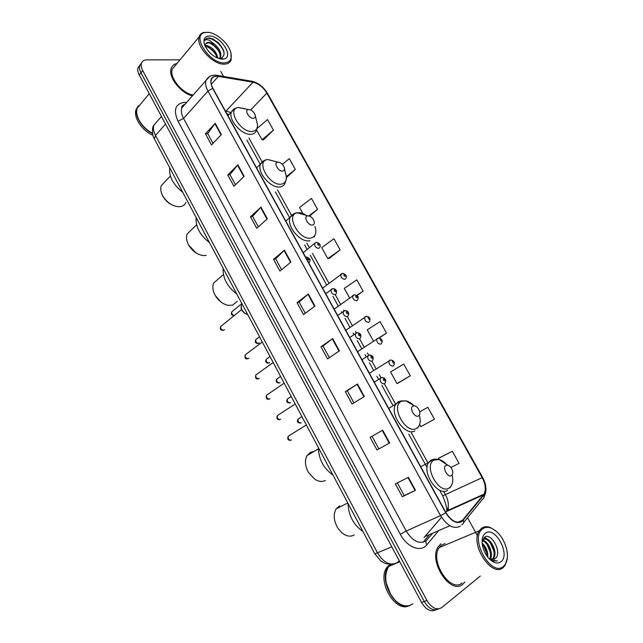 <?xml version="1.0" encoding="UTF-8"?>
<svg xmlns="http://www.w3.org/2000/svg" width="643" height="643" viewBox="0 0 643 643"><rect width="100%" height="100%" fill="white"/><g stroke="black" fill="none" stroke-linecap="round" stroke-linejoin="round"><path stroke-width="0.96" d="M423.142 542.242L428.809 535.531M139.828 65.192L137.956 67.812C137.393 69.862 137.827 72.249 139.25 74.974L421.559 602.451C426.068 609.773 430.834 612.24 435.858 609.861M180.032 59.839L146.861 59.863C143.984 59.92 142.167 61.117 141.412 63.448C140.857 65.506 141.291 67.893 142.722 70.626L426.936 600.458L424.243 601.454C428.777 608.8 433.551 611.276 438.566 608.889C433.551 611.276 428.777 608.8 424.243 601.454L140.978 72.804L424.243 601.454L421.559 602.451M141.556 63.014L139.676 65.634C139.121 67.692 139.555 70.079 140.978 72.804C139.555 70.079 139.121 67.692 139.676 65.634L141.556 63.014M462.968 584.101L464.905 582.019L462.968 584.101C450.542 595.82 427.635 560.503 438.462 546.446C427.635 560.503 450.542 595.82 462.968 584.101M461.827 521.168C456.498 523.764 451.209 520.943 445.969 512.688L212.905 88.332C211.153 85.053 210.607 82.224 211.266 79.836C212.27 76.999 214.625 75.85 218.339 76.38L253.02 82.224C258.566 83.566 263.172 87.191 266.837 93.114L482.194 477.669C485.569 484.211 486.164 489.701 483.962 494.145L461.827 521.168M462.028 521.513L483.665 495.182C486.518 490.73 486.084 484.846 482.379 477.54L267.062 93.106C263.308 87.038 258.59 83.317 252.908 81.942L218.226 76.091C210.856 75.826 208.999 79.909 212.648 88.34L445.76 512.825C451.137 521.288 456.562 524.182 462.028 521.513M212.986 143.349L207.665 133.543L215.22 123.303L205.438 133.776L211.483 144.924L221.361 134.572L215.22 123.303M207.689 133.591L205.438 133.776M235.459 184.742L229.945 174.574L237.894 164.865L227.751 174.912L233.899 186.253L244.147 176.327L237.894 164.865M229.961 174.623L227.751 174.912M258.325 226.85L252.603 216.321L260.97 207.15L250.448 216.755L256.71 228.289L267.335 218.813L260.97 207.15M252.627 216.353L250.448 216.755M281.586 269.698L275.662 258.791L284.455 250.191L273.54 259.33L279.914 271.073L290.933 262.063L284.455 250.191M275.678 258.824L273.54 259.33M408.401 477.323L395.349 483.882L402.317 496.717L415.491 490.312L408.401 477.323M397.334 482.885L404.214 495.56L415.491 490.312M404.214 495.552L402.317 496.717M370.111 437.344L382.698 430.223L370.111 437.344L376.951 449.955L389.666 442.987L382.698 430.223M353.899 402.888L347.316 390.767L357.468 383.992L345.315 391.643L352.034 404.029L364.308 396.514L357.468 383.992M347.324 390.775L345.315 391.643M329.369 357.701L323.011 345.99L332.696 338.588L320.97 346.754L327.568 358.915L339.408 350.885L332.696 338.588M323.019 346.006L320.97 346.754M305.264 313.31L299.132 302.009L308.359 293.996L297.05 302.66L303.528 314.604L314.949 306.076L308.359 293.996M299.14 302.033L297.05 302.66M440.994 543.769L438.462 546.446L440.994 543.769M177.01 63.472C174.02 64.083 172.075 65.763 171.167 68.512C167.976 76.903 180.611 93.147 192.426 95.871C180.611 93.147 167.976 76.903 171.167 68.512C172.075 65.763 174.02 64.083 177.01 63.472M426.936 600.458C431.774 608.165 436.726 610.52 441.797 607.531L480.297 576.064M477.476 535.732L467.533 517.744M223.563 76.445L220.766 71.381M309.572 216.128L317.546 209.337L311.445 198.382L299.517 207.504L302.869 213.548M286.384 177.637L295.314 169.422L289.318 158.652L282.349 164.278M263.469 139.861L273.444 130.167L267.544 119.566L257.224 128.367M379.113 338.025L386.507 333.122L380.093 321.604L367.225 329.811L373.406 340.975M398.178 383.083L410.274 375.793L403.756 364.083L390.55 371.951L396.988 383.574L398.306 383.027M421.969 426.036L434.459 419.204L427.82 407.292L419.686 411.817M439.523 457.728L452.31 451.249L438.422 458.427L439.008 459.48M450.888 467.501L459.062 463.37L452.31 451.249M329.16 258.47L340.147 249.91L333.95 238.778L321.717 247.595L327.834 258.647L329.304 258.446M356.986 295.619L363.134 291.166L356.825 279.842L344.278 288.361L349.511 297.822M372.064 436.348L378.88 448.894M363.134 291.166L356.761 295.418M386.507 333.122L378.679 338.017M410.274 375.793L396.988 383.574M419.638 424.501L420.827 426.639L422.089 425.971M434.459 419.204L420.827 426.639M438.422 458.427L439.651 457.663M340.147 249.91L327.834 258.647M317.546 209.337L308.825 215.895M295.314 169.422L286.312 176.592M256.629 130.031L262.022 139.764L263.63 139.877M273.444 130.167L262.022 139.764M175.258 65.578L174.775 65.682L175.258 65.578M482.764 528.819C468.908 537.604 491.123 577.985 503.533 566.274C507.223 562.77 508.283 557.135 506.716 549.363C503.782 538.553 498.478 531.423 490.818 527.975C487.715 526.914 485.031 527.196 482.764 528.819M495.552 530.66L490.006 527.373C486.767 526.255 483.954 526.553 481.583 528.249L479.3 530.772C469.551 544.123 491.983 578.507 503.3 567.423L505.068 565.422L507.343 557.803M445.149 543.56L441.677 545.023L439.322 547.514C429.17 560.68 450.614 593.786 462.277 582.831M390.944 564.088L388.766 566.427C384.377 573.821 384.771 582.807 389.955 593.385L395.075 600.273C401.594 606.277 407.541 607.45 412.91 603.801M391.241 564.088L388.999 566.33M386.242 583.105L390.936 595.048M390.791 564.104L388.468 566.547C377.819 579.464 395.959 612.216 410.113 605.336M390.221 564.128L387.15 567.11C376.276 580.283 395.212 613.478 409.278 605.626M482.146 543.142C486.076 546.735 487.965 551.421 487.82 557.2M482.282 544.396C485.232 547.651 486.815 551.565 487.016 556.139M482.539 540.216C488.061 540.779 493.808 553.173 490.376 559.185M482.242 540.707C487.41 541.904 492.49 552.94 489.781 558.912M482.395 540.441L483.255 539.461C488.551 534.55 498.936 551.662 493.398 558.646L492.514 559.611M482.692 539.59C488.23 535.539 497.883 552.249 492.514 558.992L492.016 559.587M488.784 558.333L490.207 559.113L495.006 558.727L493.896 559.354M490.738 559.547L490.095 559.37M501.01 561.717C510.936 554.403 494.676 525.267 485.264 533.32C482.162 536.021 481.35 540.626 482.837 547.153C485.055 554.587 488.809 559.635 494.089 562.295C496.814 563.405 499.121 563.212 501.01 561.717M495.006 558.727C503.075 553.406 491.18 531.648 484.492 537.267L482.081 541.961M489.813 559.378L492.305 560.833L497.256 560.969L491.445 560.125L489.138 558.711M492.787 561.226L491.405 560.728M491.493 538.609C494.797 541.977 496.854 546.237 497.658 551.397M484.139 537.54L486.743 538.963M490.408 542.917L493.8 550.898M482.708 539.991L483.295 540.409M487.064 544.533L490.239 552.015M483.745 546.148L486.687 553.093M484.428 537.307L488.262 539.694M482.973 539.71L484.838 541.173M339.689 505.8L336.136 508.91C333.09 514.553 333.709 521.023 337.977 528.321L341.811 532.725C346.296 536.326 350.427 537.074 354.205 534.96M445.896 465.436C441.934 467.509 447.85 478.207 451.515 475.563C452.728 474.655 453.058 473.047 452.495 470.732C451.547 467.831 449.979 465.99 447.801 465.219L445.896 465.436M348.016 503.397C348.498 515.429 353.473 524.809 362.957 531.52M313.945 451.482L310.456 452.302L307.032 455.525C304.477 460.557 305.031 466.32 308.688 472.83L315.15 479.461C318.92 481.671 322.328 482.017 325.382 480.49M412.991 406.063C408.884 407.775 414.663 418.231 418.472 415.957C419.791 415.129 420.144 413.553 419.533 411.231C418.472 408.281 416.793 406.497 414.502 405.87L412.991 406.063M318.389 447.616C318.631 459.094 323.509 468.273 333.01 475.137M215.156 295.354L220.613 301.744M218.363 278.966L213.621 283.097C212.166 286.722 212.704 290.861 215.252 295.515C218.62 300.94 222.944 304.219 228.225 305.345L232.605 305.184L237.267 301.342M307.571 215.863C303.046 216.482 308.399 226.159 312.651 225.026C314.25 224.536 314.7 223.153 314.009 220.887C312.546 217.712 310.497 216.024 307.844 215.823L307.571 215.863M223.153 268.348C222.687 278.097 227.22 286.633 236.761 293.964M188.761 245.24L196.027 252.916M191.268 229.993L187.169 233.948C185.931 237.259 186.47 241.037 188.785 245.28C192.562 251.292 197.401 254.724 203.284 255.576L206.266 255.408M277.768 162.1L277.736 162.108C273.154 162.494 278.395 171.89 282.743 171.07C284.407 170.676 284.897 169.366 284.19 167.132C282.631 163.917 280.493 162.237 277.768 162.1M196.147 217.511C195.488 226.786 199.933 235.145 209.473 242.596M162.936 196.203L163.298 196.871C165.396 200.431 168.273 203.084 171.922 204.836M164.769 181.977L161.256 185.706C160.211 188.729 160.75 192.185 162.864 196.075C167.035 202.609 172.324 206.162 178.722 206.733L180.442 206.612C183.134 206.146 184.967 204.739 185.948 202.416M248.624 109.519L248.294 109.559C244.051 110.098 249.227 118.818 253.487 118.288C255.223 117.999 255.737 116.761 255.03 114.567C253.495 111.472 251.365 109.784 248.624 109.519M169.696 167.71C168.852 176.536 173.2 184.726 182.749 192.289M207.392 32.295L204.779 32.56C191.011 34.971 209.57 63.834 224.367 62.901C230.724 62.299 232.686 58.256 230.25 50.773C227.043 41.835 215.349 32.311 207.392 32.295M208.879 32.431L203.799 32.423C201.404 33.05 199.852 34.529 199.145 36.844C195.649 46.087 213.058 64.927 224.278 64.163C227.903 64.067 230.21 62.556 231.191 59.622L230.958 53.015M175.563 65.216L172.244 69.203C169.117 77.345 181.889 93.163 193.109 95.092M140.905 103.724L137.16 108.249C136.107 111.681 136.75 115.66 139.097 120.185C142.224 125.763 146.692 130.119 152.504 133.254C146.717 130.175 142.272 125.843 139.153 120.297L139.097 120.185M140.423 104.311L137.449 107.903M138.743 119.485L139.153 120.297M138.502 105.733L136.959 108.49C134.202 115.756 142.175 128.632 152.56 133.623M139.804 105.05L138.808 105.693M137.98 106.425L136.059 109.583C133.133 117.171 142.047 130.786 152.93 135.295M208.252 51.038L212.158 54.864M205.205 45.476L206.379 45.452C212.487 47.164 216.337 51.432 217.929 58.264M205.189 46.304L208.445 47.196L211.877 49.551C214.569 51.97 216.289 54.743 217.037 57.886M205.929 43.571L208.613 42.8L211.145 43.547L215.164 46.336C219.142 50.331 220.718 54.165 219.898 57.838L220.653 56.97C221.449 52.718 219.464 48.53 214.698 44.399L209.031 42.317C207.11 42.317 205.889 43.097 205.374 44.656L205.294 44.994M220.653 56.97L219.584 58.593M219.898 57.838L219.536 58.601M219.191 58.601L220.549 58.481C225.838 55.7 225.163 50.516 218.507 42.936L212.937 39.006L209.305 37.961C207.046 37.937 205.519 38.773 204.723 40.461C205.607 39.512 207.086 39.424 209.16 40.179L214.449 44.222M222.301 59.18L223.901 59.011C234.374 57.211 220.822 35.703 209.433 35.976C204.329 36.289 202.802 39.464 204.844 45.508C209.079 53.594 214.899 58.151 222.301 59.18M205.27 39.553C208.734 34.81 222.679 44.174 224.166 53.433M209.706 43.009C213.709 45.026 216.94 48.112 219.384 52.276M206.845 46.561C210.759 48.538 213.91 51.553 216.321 55.595M157.35 121.23L153.87 125.256C152.978 128.198 153.524 131.59 155.518 135.448L377.626 553.06C383.758 562.858 390.253 566.041 397.117 562.609L399.303 560.873M391.788 546.831L374.845 553.888M139.25 74.974L142.722 70.626M391.129 564.072C384 563.967 384.474 562.858 380.986 561.106L374.853 553.912L154.328 138.792L155.518 135.448L165.508 124.043M161.457 116.471L153.87 125.256C151.185 127.917 153.05 138.205 154.328 138.792L154.384 138.888M437.899 531.576L426.839 544.822C420.868 552.65 407.067 547.346 400.324 534.261L178.055 121.238L183.56 118.441L406.199 531.038C412.501 541.028 419.027 544.364 425.779 541.044L431.927 534.172M178.055 121.238C173.152 110.146 175.201 103.861 184.187 102.366L186.631 102.462M185.224 104.062L181.744 108.016C180.868 110.982 181.471 114.462 183.56 118.441L207.97 91.073C205.8 86.99 205.125 83.461 205.953 80.488L209.594 76.501M463.322 520.291C464.021 522.349 463.571 523.796 461.979 524.632L461.795 524.857M448.195 507.126L448.404 510.679M483.954 497.184C487 491.356 486.534 484.734 482.563 477.315L482.379 477.54M267.062 93.106L267.576 93.492C263.566 86.934 258.414 82.859 252.104 81.275L251.043 81.09M252.908 81.942L252.104 81.275L216.313 75.231M463.595 522.63L482.314 499.426C483.874 498.59 484.324 497.176 483.665 495.182M218.226 76.091L217.422 75.4C212.166 74.508 208.34 76.204 205.953 80.488L181.744 108.016C181.318 106.449 182.419 105.187 185.071 104.238M212.648 88.34L207.97 91.073L440.551 515.598L445.76 512.825M460.404 526.135C453.725 529.43 447.11 525.918 440.551 515.598L406.199 531.038L400.324 534.261M450.606 509.69L450.695 509.16M426.839 544.822C425.401 542.403 425.586 540.642 427.394 539.557M266.837 93.114L250.649 109.961M230.885 112.573L225.259 110.837M253.02 82.224L225.621 111.496M218.339 76.38L211.298 84.305M423.938 537.652L441.532 517.253M463.097 519.97L457.856 522.253M449.883 525.725L425.232 536.463M483.448 494.877L446.314 511.619L446.845 510.896C449.184 506.515 448.742 501.154 445.535 494.805L443.574 491.244M445.744 512.286L446.314 511.619L445.599 512.021M482.194 477.669L442.689 495.841M428.174 463.298L411.359 432.787M395.18 403.426L384.265 383.614M381.002 377.69L379.346 374.692M376.099 368.793L371.831 361.044M368.592 355.169L367.378 352.967M364.155 347.124L359.509 338.692M356.294 332.849L355.507 331.434M352.316 325.631L347.3 316.533M344.101 310.73L343.74 310.079M340.573 304.332L335.252 294.671M328.935 283.201L312.506 253.398M309.355 247.676L306.88 243.191M291.456 215.196L277.559 189.966M261.998 161.731L248.937 138.036M307.997 294.285L314.58 306.357M332.318 338.861L339.022 351.15M357.074 384.249L363.906 396.763M382.288 430.464L389.248 443.212M407.975 477.532L415.056 490.521M284.11 250.505L290.572 262.352M260.64 207.488L266.99 219.126M237.58 165.211L243.818 176.648M214.915 123.673L221.039 134.909M447.142 465.122C444.675 462.18 442.038 460.324 439.257 459.552L434.017 460.107C422.885 465.653 439.193 495.351 449.344 487.852C452.6 485.377 453.532 481.085 452.15 474.96M434.756 459.166L431.027 460.066L428.471 462.735C421.583 473.047 438.502 497.296 447.665 490.207M413.955 405.829C411.295 403.008 408.538 401.336 405.685 400.806L401.521 401.296C390.02 405.878 405.95 434.877 416.503 428.407C420.096 426.068 421.069 421.728 419.405 415.386L419.332 415.153M398.644 401.401L395.533 404.511C389.385 414.494 405.765 436.774 414.904 430.85M306.1 215.268C303.279 213.42 300.635 212.576 298.159 212.72L297.387 212.825C284.769 214.432 299.509 241.27 311.268 237.95C315.641 236.503 316.878 232.686 314.974 226.505M294.607 213.428L290.17 217.27C286.022 225.926 300.876 243.472 309.934 240.675M275.437 161.489L267.834 159.544C255.078 160.517 269.513 186.574 281.521 184.107C286.087 182.95 287.405 179.325 285.476 173.224L284.519 168.707M264.353 160.437L260.423 164.142C256.734 172.396 271.217 188.97 280.26 186.904C282.615 186.502 284.206 185.24 285.05 183.118L286.32 179.027M244.838 108.667L238.215 107.494C226.376 108.9 240.667 133.093 252.418 131.437C257.168 130.569 258.574 127.137 256.629 121.141L255.343 115.869M234.767 108.571L231.343 112.083C228.064 119.952 242.202 135.705 251.228 134.307C253.832 134.033 255.552 132.771 256.38 130.521L257.521 126.004M289.294 435.536L288.201 436.219C287.855 438.775 288.844 440.077 291.158 440.142L291.408 439.989M374.25 382.111L381.838 377.529C385.607 378.012 384.136 378.51 385.286 379.378C386.049 379.909 385.945 381.17 384.964 383.18L384.265 383.871C381.323 383.622 379.957 381.813 380.174 378.438L381.484 377.61M384.699 380.865C385.173 379.804 384.803 379.121 383.566 378.815C383.083 379.876 383.461 380.56 384.699 380.865M278.363 414.952L277.31 415.635C277.004 418.135 277.993 419.421 280.292 419.501L280.637 419.276M361.945 359.71L369.468 354.992C372.972 355.539 374.009 357.404 372.57 360.57L371.823 361.286C368.905 361.012 367.539 359.228 367.724 355.941L368.986 355.105M372.241 358.272C372.731 357.243 372.361 356.568 371.115 356.246C370.625 357.267 370.995 357.942 372.241 358.272M267.528 394.529L266.515 395.22C266.234 397.655 267.231 398.925 269.505 399.03L269.947 398.732M349.744 337.495L357.203 332.656C360.602 333.17 361.623 335.011 360.281 338.17L359.493 338.909C356.6 338.604 355.225 336.844 355.378 333.637L356.608 332.801M359.887 335.879C360.401 334.89 360.032 334.215 358.778 333.87C358.272 334.858 358.641 335.533 359.887 335.879M256.774 374.274L255.81 374.965C255.552 377.345 256.557 378.598 258.808 378.719L259.338 378.349M337.655 315.48L345.05 310.521C348.377 311.043 349.39 312.86 348.096 315.97L347.276 316.734C344.399 316.396 343.024 314.66 343.145 311.534L344.326 310.69M347.654 313.688C348.176 312.731 347.807 312.064 346.553 311.694C346.03 312.659 346.4 313.318 347.654 313.688M246.108 354.18L245.184 354.872C244.959 357.203 245.964 358.432 248.198 358.577L248.809 358.119M325.663 293.65L333.002 288.578C336.209 289.053 337.221 290.853 336.024 293.972L335.164 294.751C332.31 294.381 330.936 292.669 331.024 289.623L332.166 288.779M335.525 291.697C336.056 290.765 335.694 290.106 334.432 289.72C333.894 290.644 334.264 291.303 335.525 291.697M221.546 325.832L220.662 326.548C220.477 328.814 221.505 330.028 223.732 330.189L224.471 329.594M305.602 257.12L306.325 256.983C309.918 258.213 310.931 259.997 309.363 262.336L308.825 262.987M308.753 260.061C309.323 259.169 308.961 258.51 307.667 258.092C307.097 258.976 307.458 259.635 308.753 260.061M242.122 304.059L241.438 305.047C240.723 309.637 242.813 312.795 247.692 314.54M244.581 313.189L241.768 309.709M299.051 418.489L298.047 419.132C297.725 421.599 298.69 422.877 300.948 422.973L301.221 422.805M369.395 373.261L390.623 359.992C394.207 360.667 395.212 362.507 393.645 365.529L392.969 366.18C390.116 365.891 388.782 364.123 388.975 360.868L390.172 360.096M392.294 361.229L393.403 363.223L392.294 361.229M288.313 398.387L287.341 399.03C287.051 401.449 288.024 402.711 290.258 402.823L290.628 402.582M357.548 351.705L378.494 338.041C381.942 338.644 382.939 340.469 381.484 343.507L380.769 344.182C377.939 343.868 376.605 342.124 376.758 338.949L377.931 338.17M380.085 339.239L381.186 341.216L380.085 339.239M277.655 378.446L276.723 379.097C276.466 381.452 277.438 382.698 279.649 382.834L280.107 382.521M345.813 330.333L366.462 316.276C369.805 316.854 370.794 318.655 369.428 321.685L368.68 322.384C365.867 322.039 364.525 320.31 364.661 317.216L365.787 316.436M367.989 317.441L369.074 319.402L367.989 317.441M267.086 358.665L266.194 359.308C265.961 361.615 266.941 362.845 269.136 362.998L269.666 362.612M334.167 309.13L354.534 294.703C359.035 296.552 358.577 297.154 357.476 300.048L356.688 300.771C353.899 300.394 352.557 298.698 352.661 295.676L353.746 294.888M355.989 295.828C355.491 296.753 355.852 297.396 357.074 297.773C357.572 296.857 357.211 296.206 355.989 295.828M256.597 339.03L255.745 339.681C255.536 341.931 256.517 343.145 258.695 343.314L259.298 342.864M322.625 288.104L342.711 273.307C346.304 274.593 347.276 276.361 345.629 278.612L344.801 279.343C342.036 278.933 340.694 277.262 340.766 274.312L341.811 273.532M344.101 274.408C343.587 275.292 343.941 275.935 345.17 276.337C345.685 275.445 345.323 274.81 344.101 274.408M232.565 311.212L231.753 311.871C231.472 313.704 232.3 314.917 234.253 315.512M303.199 252.747L314.588 243.44L316.661 242.371C320.134 243.56 321.114 245.313 319.595 247.627L318.687 248.407C315.914 247.965 314.548 246.309 314.588 243.44L315.6 242.636M317.964 243.432C317.417 244.284 317.771 244.919 319.024 245.353C319.571 244.501 319.217 243.858 317.964 243.432M137.956 67.812L141.412 63.448M482.563 477.315L267.576 93.492M449.674 510.108L449.698 509.61M483.962 494.145L446.845 510.896C446.861 507.6 445.47 502.585 442.697 495.857L439.555 490.151M427.089 467.509L408.763 434.202M392.648 404.913L381.87 385.334M378.502 379.217L376.862 376.251M373.623 370.36L369.468 362.805M366.132 356.744L364.935 354.574M361.72 348.739L357.178 340.477M353.867 334.464L353.111 333.082M349.921 327.295L345.002 318.349M341.722 312.385L341.385 311.775M338.226 306.036L332.921 296.407M326.62 284.962L310.256 255.215M307.113 249.508L304.645 245.031M289.623 217.744L275.421 191.927M260.23 164.327L246.896 140.094M228.884 114.695L226.738 113.522M439.322 547.514L479.3 530.772M388.766 566.427L399.793 561.781M387.15 567.11L388.468 566.547M492.514 558.992L493.398 558.646M490.207 559.113L491.445 560.125M492.305 560.833L494.089 562.295M490.818 527.975L490.006 527.373M336.136 508.91L347.799 502.979M420.699 466.673L428.471 462.735L432.522 459.745C433.085 459.062 435.327 458.998 439.257 459.552L447.801 465.219M449.899 487.836L450.992 486.293M307.032 455.525L318.365 448.902M388.734 408.482L400.412 401.023L405.685 400.806L414.502 405.87M417.701 428.013L418.89 426.108M215.518 296.005L215.252 295.515M213.621 283.097L223.426 274.561M285.805 221.071L290.17 217.27C291.834 214.633 294.189 213.138 297.219 212.777L307.844 215.823M314.331 236.954L315.673 233.369M189.138 245.931L188.785 245.28M187.169 233.948L196.613 224.833M277.736 162.108L267.834 159.544C264.586 159.794 262.119 161.329 260.423 164.142L256.573 167.855M163.298 196.871L162.864 196.075M161.256 185.706L170.387 175.997M248.294 109.559L238.215 107.494C235.161 107.863 232.87 109.39 231.343 112.083L227.935 115.708M204.779 32.56L203.799 32.423M172.244 69.203L199.145 36.844M137.16 108.249L149.248 93.653M136.059 109.583L136.959 108.49M220.549 58.481L223.901 59.011M290.532 440.294C288.008 440.463 287.236 439.105 288.201 436.219L306.349 424.967M279.633 419.67C277.229 419.919 276.458 418.577 277.31 415.635L295.201 403.981M268.814 399.207C266.507 399.512 265.744 398.186 266.515 395.22L284.142 383.164M258.092 378.904C255.906 379.306 255.142 377.996 255.81 374.965L273.179 362.515M247.459 358.77C245.393 359.276 244.637 357.974 245.184 354.872L262.296 342.028M247.724 314.596C243.761 313.286 241.535 310.947 241.045 307.579L241.438 305.047L242.282 304.356M222.952 330.398C220.573 330.309 219.81 329.023 220.662 326.548L241.591 309.613M301.945 416.664L298.047 419.132C296.744 421.422 297.5 422.756 300.305 423.134M291.215 396.466L287.341 399.03C286.151 401.529 286.899 402.856 289.583 402.992M280.565 376.428L276.723 379.097C275.59 381.395 276.329 382.706 278.949 383.011M270.004 356.543L266.194 359.308C265.125 361.599 265.864 362.893 268.404 363.182M259.523 336.811L255.745 339.681C254.757 341.98 255.488 343.258 257.939 343.515M241.881 303.6L231.753 311.871C230.893 314.21 231.625 315.472 233.956 315.673"/></g></svg>

